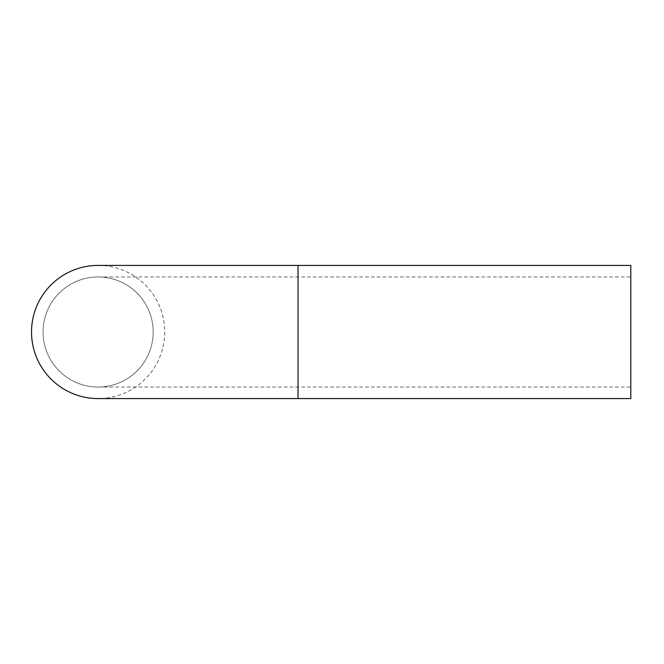 <?xml version="1.0" encoding="UTF-8"?>
<svg xmlns="http://www.w3.org/2000/svg" width="664" height="664" viewBox="0 0 664 664"><rect width="100%" height="100%" fill="white"/><g stroke="black" fill="none" stroke-linecap="round" stroke-linejoin="round"><path stroke-width="0.5" stroke-dasharray="3.32 2.49" d="M630.8 265.417L630.8 398.583M153.168 332A55.054 55.054 0 0 1 98.114 387.054A55.054 55.054 0 0 1 43.069 332A55.054 55.054 0 0 1 98.114 276.946A55.054 55.054 0 0 1 153.168 332A55.054 55.054 0 0 0 70.591 284.325A55.054 55.054 0 0 0 70.591 379.675A55.054 55.054 0 0 0 153.168 332M98.114 265.417A66.583 66.583 0 0 1 164.705 332A66.583 66.583 0 0 1 98.114 398.583M164.705 332A66.583 66.583 0 0 1 64.823 389.668A66.583 66.583 0 0 1 64.823 274.332A66.583 66.583 0 0 1 164.705 332M298.045 265.417L298.045 398.583M98.114 387.054L630.8 387.054M98.114 276.946L630.8 276.946"/><path stroke-width="1" d="M298.045 398.583L630.8 398.583L630.8 265.417L98.114 265.417A66.583 66.583 0 0 0 31.532 332A66.583 66.583 0 0 0 98.114 398.583L298.045 398.583L298.045 265.417"/></g></svg>

